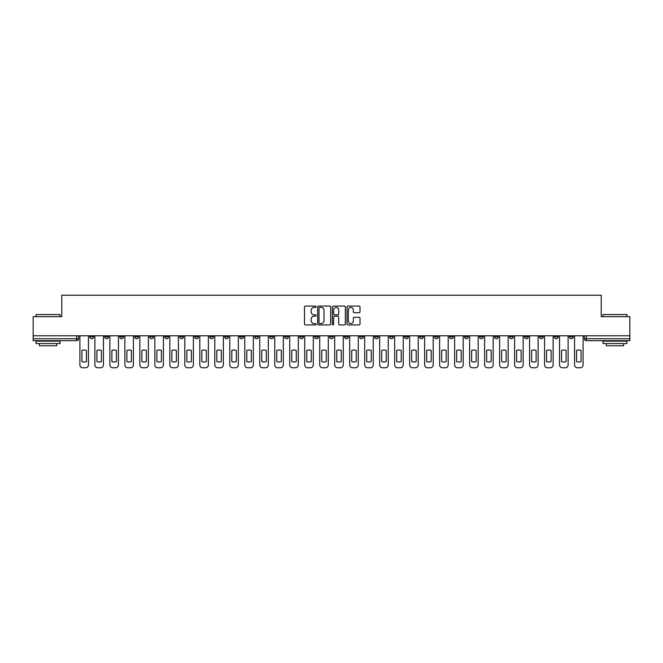 <?xml version="1.0" encoding="UTF-8"?>
<svg xmlns="http://www.w3.org/2000/svg" width="663" height="663" viewBox="0 0 663 663"><rect width="100%" height="100%" fill="white"/><g stroke="black" fill="none" stroke-linecap="round" stroke-linejoin="round"><path stroke-width="0.99" d="M316.127 306.729A0.663 0.663 0 0 0 315.464 306.074L305.444 306.074A0.945 0.945 0 0 0 304.499 307.01L304.499 323.992A0.945 0.945 0 0 0 305.444 324.936L315.464 324.936A0.663 0.663 0 0 0 316.127 324.273A0.663 0.663 0 0 0 315.464 323.61L314.171 323.61A3.017 3.017 0 0 1 311.154 320.594L311.154 319.176A3.017 3.017 0 0 1 314.171 316.16L315.464 316.16A0.663 0.663 0 0 0 316.127 315.505A0.663 0.663 0 0 0 315.464 314.842L314.171 314.842A3.017 3.017 0 0 1 311.154 311.825L311.154 310.408A3.017 3.017 0 0 1 314.171 307.392L315.464 307.392A0.663 0.663 0 0 0 316.127 306.729M494.465 335.776L494.465 336.829L498.311 336.829A1.923 1.923 0 0 1 496.388 338.752A1.923 1.923 0 0 1 494.465 336.829L494.465 335.776M479.473 335.776L479.473 336.829L483.319 336.829A1.923 1.923 0 0 1 481.396 338.752A1.923 1.923 0 0 1 479.473 336.829L479.473 335.776M389.537 335.776L389.537 336.829L393.383 336.829A1.923 1.923 0 0 1 391.46 338.752A1.923 1.923 0 0 1 389.537 336.829L389.537 335.776M374.545 335.776L374.545 336.829L378.391 336.829A1.923 1.923 0 0 1 376.468 338.752A1.923 1.923 0 0 1 374.545 336.829L374.545 335.776M359.561 335.776L359.561 336.829L363.399 336.829A1.923 1.923 0 0 1 361.476 338.752A1.923 1.923 0 0 1 359.561 336.829L359.561 335.776M329.577 335.776L329.577 336.829L333.423 336.829A1.923 1.923 0 0 1 331.5 338.752A1.923 1.923 0 0 1 329.577 336.829L329.577 335.776M299.601 336.829L299.601 335.776L299.601 336.829A1.923 1.923 0 0 0 301.524 338.752A1.923 1.923 0 0 1 299.601 336.829L303.439 336.829A1.923 1.923 0 0 1 301.524 338.752A1.923 1.923 0 0 0 303.439 336.829L303.439 335.776L303.439 336.829M284.609 336.829L284.609 335.776L284.609 336.829A1.923 1.923 0 0 0 286.532 338.752A1.923 1.923 0 0 1 284.609 336.829L288.455 336.829A1.923 1.923 0 0 1 286.532 338.752M269.617 336.829L269.617 335.776L269.617 336.829A1.923 1.923 0 0 0 271.54 338.752A1.923 1.923 0 0 1 269.617 336.829L273.463 336.829A1.923 1.923 0 0 1 271.54 338.752A1.923 1.923 0 0 0 273.463 336.829L273.463 335.776L273.463 336.829M254.633 335.776L254.633 336.829L258.471 336.829A1.923 1.923 0 0 1 256.556 338.752A1.923 1.923 0 0 1 254.633 336.829L254.633 335.776M239.641 335.776L239.641 336.829L243.487 336.829A1.923 1.923 0 0 1 241.564 338.752A1.923 1.923 0 0 1 239.641 336.829L239.641 335.776M224.649 335.776L224.649 336.829L228.495 336.829A1.923 1.923 0 0 1 226.572 338.752A1.923 1.923 0 0 1 224.649 336.829L224.649 335.776M209.665 336.829L209.665 335.776L209.665 336.829A1.923 1.923 0 0 0 211.58 338.752A1.923 1.923 0 0 1 209.665 336.829L213.503 336.829A1.923 1.923 0 0 1 211.58 338.752M179.681 336.829L179.681 335.776L179.681 336.829A1.923 1.923 0 0 0 181.604 338.752A1.923 1.923 0 0 1 179.681 336.829L183.527 336.829A1.923 1.923 0 0 1 181.604 338.752A1.923 1.923 0 0 0 183.527 336.829L183.527 335.776L183.527 336.829M164.689 336.829L164.689 335.776L164.689 336.829A1.923 1.923 0 0 0 166.612 338.752A1.923 1.923 0 0 1 164.689 336.829L168.535 336.829A1.923 1.923 0 0 1 166.612 338.752A1.923 1.923 0 0 0 168.535 336.829L168.535 335.776L168.535 336.829M149.705 336.829L149.705 335.776L149.705 336.829A1.923 1.923 0 0 0 151.628 338.752A1.923 1.923 0 0 1 149.705 336.829L153.551 336.829A1.923 1.923 0 0 1 151.628 338.752A1.923 1.923 0 0 0 153.551 336.829L153.551 335.776L153.551 336.829M134.713 336.829L134.713 335.776L134.713 336.829A1.923 1.923 0 0 0 136.636 338.752A1.923 1.923 0 0 1 134.713 336.829L138.559 336.829A1.923 1.923 0 0 1 136.636 338.752M119.721 336.829L119.721 335.776L119.721 336.829A1.923 1.923 0 0 0 121.644 338.752A1.923 1.923 0 0 1 119.721 336.829L123.567 336.829A1.923 1.923 0 0 1 121.644 338.752A1.923 1.923 0 0 0 123.567 336.829L123.567 335.776L123.567 336.829M104.737 336.829L104.737 335.776L104.737 336.829A1.923 1.923 0 0 0 106.66 338.752A1.923 1.923 0 0 1 104.737 336.829L108.575 336.829A1.923 1.923 0 0 1 106.66 338.752A1.923 1.923 0 0 0 108.575 336.829L108.575 335.776L108.575 336.829M359.064 312.721A0.945 0.945 0 0 0 360.009 311.776L360.009 307.01A0.945 0.945 0 0 0 359.064 306.074L347.934 306.074A0.945 0.945 0 0 0 346.989 307.01L346.989 323.992A0.945 0.945 0 0 0 347.934 324.936L359.064 324.936A0.945 0.945 0 0 0 360.009 323.992L360.009 318.24A0.945 0.945 0 0 0 359.064 317.295L354.299 317.295A0.945 0.945 0 0 0 353.354 318.24L353.354 321.091A2.519 2.519 0 0 1 350.835 323.61A2.519 2.519 0 0 1 348.315 321.091L348.315 309.911A2.519 2.519 0 0 1 350.835 307.392A2.519 2.519 0 0 1 353.354 309.911L353.354 311.776A0.945 0.945 0 0 0 354.299 312.721L359.064 312.721M33.15 335.776L33.15 316.657L61.783 316.657L61.783 295.226L601.217 295.226L601.217 316.657L629.85 316.657L629.85 335.776L33.15 335.776L33.15 338.752L78.599 338.752L78.599 335.776L78.599 338.752A1.923 1.923 0 0 1 76.676 340.674L33.15 340.674L33.15 338.752M330.671 307.01A0.945 0.945 0 0 0 329.735 306.074L318.605 306.074A0.945 0.945 0 0 0 317.66 307.01L317.66 323.992A0.945 0.945 0 0 0 318.605 324.936L329.735 324.936A0.945 0.945 0 0 0 330.671 323.992L330.671 307.01M333.265 306.074L344.395 306.074A0.945 0.945 0 0 1 345.34 307.01L345.34 323.992A0.945 0.945 0 0 1 344.395 324.936L339.638 324.936A0.945 0.945 0 0 1 338.694 323.992L338.694 317.105A0.945 0.945 0 0 0 337.749 316.16L334.591 316.16A0.945 0.945 0 0 0 333.646 317.105L333.646 324.273A0.663 0.663 0 0 1 332.983 324.936A0.663 0.663 0 0 1 332.329 324.273L332.329 307.01A0.945 0.945 0 0 1 333.265 306.074M584.401 335.776L584.401 338.752L629.85 338.752L629.85 340.674L586.324 340.674A1.923 1.923 0 0 1 584.401 338.752A1.923 1.923 0 0 0 586.324 340.674L586.324 335.776M629.85 335.776L629.85 338.752M573.255 335.776L573.255 336.829A1.923 1.923 0 0 1 571.332 338.752A1.923 1.923 0 0 1 569.409 336.829L573.255 336.829M569.409 335.776L569.409 336.829M558.263 335.776L558.263 336.829A1.923 1.923 0 0 1 556.34 338.752A1.923 1.923 0 0 1 554.425 336.829L558.263 336.829M554.425 335.776L554.425 336.829M543.279 335.776L543.279 336.829A1.923 1.923 0 0 1 541.356 338.752A1.923 1.923 0 0 1 539.433 336.829A1.923 1.923 0 0 0 541.356 338.752M539.433 335.776L539.433 336.829L543.279 336.829M528.287 335.776L528.287 336.829A1.923 1.923 0 0 1 526.364 338.752A1.923 1.923 0 0 1 524.441 336.829L528.287 336.829M524.441 335.776L524.441 336.829M513.295 335.776L513.295 336.829A1.923 1.923 0 0 1 511.372 338.752A1.923 1.923 0 0 1 509.449 336.829L513.295 336.829M509.449 335.776L509.449 336.829M498.311 335.776L498.311 336.829M483.319 335.776L483.319 336.829L483.319 335.776M468.327 335.776L468.327 336.829A1.923 1.923 0 0 1 466.404 338.752A1.923 1.923 0 0 1 464.481 336.829L468.327 336.829M464.481 335.776L464.481 336.829M453.335 335.776L453.335 336.829A1.923 1.923 0 0 1 451.42 338.752A1.923 1.923 0 0 1 449.497 336.829L453.335 336.829M449.497 335.776L449.497 336.829M438.351 335.776L438.351 336.829A1.923 1.923 0 0 1 436.428 338.752A1.923 1.923 0 0 1 434.505 336.829L438.351 336.829M434.505 335.776L434.505 336.829M423.359 335.776L423.359 336.829A1.923 1.923 0 0 1 421.436 338.752A1.923 1.923 0 0 1 419.513 336.829L423.359 336.829M419.513 335.776L419.513 336.829M408.367 335.776L408.367 336.829A1.923 1.923 0 0 1 406.444 338.752A1.923 1.923 0 0 1 404.529 336.829L408.367 336.829M404.529 335.776L404.529 336.829M393.383 335.776L393.383 336.829A1.923 1.923 0 0 1 391.46 338.752M378.391 335.776L378.391 336.829M363.399 336.829L363.399 335.776L363.399 336.829A1.923 1.923 0 0 1 361.476 338.752M348.415 335.776L348.415 336.829A1.923 1.923 0 0 1 346.492 338.752A1.923 1.923 0 0 1 344.569 336.829A1.923 1.923 0 0 0 346.492 338.752A1.923 1.923 0 0 0 348.415 336.829L344.569 336.829L344.569 335.776M333.423 336.829L333.423 335.776L333.423 336.829A1.923 1.923 0 0 1 331.5 338.752M318.431 335.776L318.431 336.829A1.923 1.923 0 0 1 316.508 338.752A1.923 1.923 0 0 1 314.585 336.829A1.923 1.923 0 0 0 316.508 338.752M314.585 335.776L314.585 336.829L318.431 336.829M288.455 335.776L288.455 336.829L288.455 335.776M258.471 336.829L258.471 335.776L258.471 336.829A1.923 1.923 0 0 1 256.556 338.752M243.487 336.829L243.487 335.776L243.487 336.829A1.923 1.923 0 0 1 241.564 338.752M228.495 336.829L228.495 335.776L228.495 336.829A1.923 1.923 0 0 1 226.572 338.752M213.503 335.776L213.503 336.829L213.503 335.776M198.519 336.829L198.519 335.776L198.519 336.829A1.923 1.923 0 0 1 196.596 338.752A1.923 1.923 0 0 1 194.673 336.829L198.519 336.829A1.923 1.923 0 0 1 196.596 338.752M194.673 335.776L194.673 336.829M138.559 335.776L138.559 336.829L138.559 335.776M93.591 335.776L93.591 336.829A1.923 1.923 0 0 1 91.668 338.752A1.923 1.923 0 0 1 89.745 336.829A1.923 1.923 0 0 0 91.668 338.752A1.923 1.923 0 0 0 93.591 336.829L93.591 335.776M89.745 335.776L89.745 336.829L93.591 336.829M76.676 335.776L76.676 340.674A1.923 1.923 0 0 0 78.599 338.752M319.641 307.392A0.663 0.663 0 0 0 318.978 308.055L318.978 322.956A0.663 0.663 0 0 0 319.641 323.61L321.008 323.61A3.017 3.017 0 0 0 324.025 320.594L324.025 310.408A3.017 3.017 0 0 0 321.008 307.392L319.641 307.392M338.694 309.961A2.519 2.519 0 0 0 336.166 307.441A2.519 2.519 0 0 0 333.646 309.961L333.646 313.897A0.945 0.945 0 0 0 334.591 314.842L337.749 314.842A0.945 0.945 0 0 0 338.694 313.897L338.694 309.961M81.914 350.437L81.914 361.567A6.008 6.008 131.6 0 0 86.43 361.567A6.008 6.008 -131.6 0 1 81.914 361.567L81.914 350.437A6.008 6.008 -131.6 0 1 86.43 350.437A6.008 6.008 131.6 0 0 81.914 350.437M86.43 350.437L86.43 361.567L86.43 350.437M79.9 364.89L79.9 335.776L79.9 364.89A2.884 2.884 48.4 0 0 82.776 367.774L85.568 367.774A2.884 2.884 48.4 0 0 88.444 364.89L88.444 335.776M82.776 367.774L85.568 367.774M96.906 350.437L96.906 361.567A6.008 6.008 131.6 0 0 101.422 361.567A6.008 6.008 -131.6 0 1 96.906 361.567L96.906 350.437A6.008 6.008 -131.6 0 1 101.422 350.437A6.008 6.008 131.6 0 0 96.906 350.437M101.422 350.437L101.422 361.567L101.422 350.437M94.884 364.89L94.884 335.776L94.884 364.89A2.884 2.884 48.4 0 0 97.768 367.774L100.552 367.774A2.884 2.884 48.4 0 0 103.436 364.89L103.436 335.776M111.89 350.437L111.89 361.567A6.008 6.008 131.6 0 0 116.406 361.567A6.008 6.008 -131.6 0 1 111.89 361.567L111.89 350.437A6.008 6.008 -131.6 0 1 116.406 350.437A6.008 6.008 131.6 0 0 111.89 350.437M116.406 350.437L116.406 361.567L116.406 350.437M109.876 364.89L109.876 335.776L109.876 364.89A2.884 2.884 48.4 0 0 112.76 367.774L115.544 367.774A2.884 2.884 48.4 0 0 118.428 364.89L118.428 335.776M97.768 367.774L100.552 367.774M112.76 367.774L115.544 367.774M36.034 314.544L60.051 314.544L36.034 314.544L36.034 316.657M60.051 343.558L36.034 343.558L36.034 341.155L60.051 341.155L60.051 343.558M56.695 343.558L56.695 345.771L39.399 345.771L39.399 343.558M602.949 314.544L626.966 314.544L602.949 314.544L602.949 316.657M626.966 343.558L602.949 343.558L602.949 341.155L626.966 341.155L626.966 343.558M623.601 343.558L623.601 345.771L606.305 345.771L606.305 343.558M126.882 350.437L126.882 361.567A6.008 6.008 131.6 0 0 131.398 361.567A6.008 6.008 -131.6 0 1 126.882 361.567L126.882 350.437A6.008 6.008 -131.6 0 1 131.398 350.437A6.008 6.008 131.6 0 0 126.882 350.437M131.398 350.437L131.398 361.567L131.398 350.437M124.868 364.89L124.868 335.776L124.868 364.89A2.884 2.884 48.4 0 0 127.744 367.774L130.536 367.774A2.884 2.884 48.4 0 0 133.42 364.89L133.42 335.776M141.874 350.437L141.874 361.567A6.008 6.008 131.6 0 0 146.39 361.567A6.008 6.008 -131.6 0 1 141.874 361.567L141.874 350.437A6.008 6.008 -131.6 0 1 146.39 350.437A6.008 6.008 131.6 0 0 141.874 350.437M146.39 350.437L146.39 361.567L146.39 350.437M139.852 364.89L139.852 335.776L139.852 364.89A2.884 2.884 48.4 0 0 142.736 367.774L145.52 367.774A2.884 2.884 48.4 0 0 148.404 364.89L148.404 335.776M156.866 350.437L156.866 361.567A6.008 6.008 131.6 0 0 161.374 361.567A6.008 6.008 -131.6 0 1 156.866 361.567L156.866 350.437A6.008 6.008 -131.6 0 1 161.374 350.437A6.008 6.008 131.6 0 0 156.866 350.437M161.374 350.437L161.374 361.567L161.374 350.437M154.844 364.89L154.844 335.776L154.844 364.89A2.884 2.884 48.4 0 0 157.728 367.774L160.512 367.774A2.884 2.884 48.4 0 0 163.396 364.89L163.396 335.776M127.744 367.774L130.536 367.774M142.736 367.774L145.52 367.774M157.728 367.774L160.512 367.774M171.85 350.437L171.85 361.567A6.008 6.008 131.6 0 0 176.366 361.567A6.008 6.008 -131.6 0 1 171.85 361.567L171.85 350.437A6.008 6.008 -131.6 0 1 176.366 350.437L176.366 361.567L176.366 350.437A6.008 6.008 131.6 0 0 171.85 350.437M169.836 364.89L169.836 335.776L169.836 364.89A2.884 2.884 48.4 0 0 172.72 367.774L175.504 367.774A2.884 2.884 48.4 0 0 178.388 364.89L178.388 335.776M186.842 350.437L186.842 361.567A6.008 6.008 131.6 0 0 191.358 361.567A6.008 6.008 -131.6 0 1 186.842 361.567L186.842 350.437A6.008 6.008 -131.6 0 1 191.358 350.437L191.358 361.567L191.358 350.437A6.008 6.008 131.6 0 0 186.842 350.437M184.82 364.89L184.82 335.776L184.82 364.89A2.884 2.884 48.4 0 0 187.704 367.774L190.496 367.774A2.884 2.884 48.4 0 0 193.372 364.89L193.372 335.776M201.834 350.437L201.834 361.567A6.008 6.008 131.6 0 0 206.35 361.567A6.008 6.008 -131.6 0 1 201.834 361.567L201.834 350.437A6.008 6.008 -131.6 0 1 206.35 350.437L206.35 361.567L206.35 350.437A6.008 6.008 131.6 0 0 201.834 350.437M199.812 364.89L199.812 335.776L199.812 364.89A2.884 2.884 48.4 0 0 202.696 367.774L205.48 367.774A2.884 2.884 48.4 0 0 208.364 364.89L208.364 335.776M216.818 350.437L216.818 361.567A6.008 6.008 131.6 0 0 221.334 361.567A6.008 6.008 -131.6 0 1 216.818 361.567L216.818 350.437A6.008 6.008 -131.6 0 1 221.334 350.437L221.334 361.567L221.334 350.437A6.008 6.008 131.6 0 0 216.818 350.437M214.804 364.89L214.804 335.776L214.804 364.89A2.884 2.884 48.4 0 0 217.688 367.774L220.472 367.774A2.884 2.884 48.4 0 0 223.356 364.89L223.356 335.776M231.81 350.437L231.81 361.567A6.008 6.008 131.6 0 0 236.326 361.567A6.008 6.008 -131.6 0 1 231.81 361.567L231.81 350.437A6.008 6.008 -131.6 0 1 236.326 350.437L236.326 361.567L236.326 350.437A6.008 6.008 131.6 0 0 231.81 350.437M229.796 364.89L229.796 335.776L229.796 364.89A2.884 2.884 48.4 0 0 232.672 367.774L235.464 367.774A2.884 2.884 48.4 0 0 238.34 364.89L238.34 335.776M246.802 350.437L246.802 361.567A6.008 6.008 131.6 0 0 251.318 361.567A6.008 6.008 -131.6 0 1 246.802 361.567L246.802 350.437A6.008 6.008 -131.6 0 1 251.318 350.437L251.318 361.567L251.318 350.437A6.008 6.008 131.6 0 0 246.802 350.437M244.78 364.89L244.78 335.776L244.78 364.89A2.884 2.884 48.4 0 0 247.664 367.774L250.448 367.774A2.884 2.884 48.4 0 0 253.332 364.89L253.332 335.776M261.786 350.437L261.786 361.567A6.008 6.008 131.6 0 0 266.302 361.567A6.008 6.008 -131.6 0 1 261.786 361.567L261.786 350.437A6.008 6.008 -131.6 0 1 266.302 350.437L266.302 361.567L266.302 350.437A6.008 6.008 131.6 0 0 261.786 350.437M259.772 364.89L259.772 335.776L259.772 364.89A2.884 2.884 48.4 0 0 262.656 367.774L265.44 367.774A2.884 2.884 48.4 0 0 268.324 364.89L268.324 335.776M276.778 350.437L276.778 361.567A6.008 6.008 131.6 0 0 281.294 361.567A6.008 6.008 -131.6 0 1 276.778 361.567L276.778 350.437A6.008 6.008 -131.6 0 1 281.294 350.437L281.294 361.567L281.294 350.437A6.008 6.008 131.6 0 0 276.778 350.437M274.764 364.89L274.764 335.776L274.764 364.89A2.884 2.884 48.4 0 0 277.64 367.774L280.432 367.774A2.884 2.884 48.4 0 0 283.316 364.89L283.316 335.776M291.77 350.437L291.77 361.567A6.008 6.008 131.6 0 0 296.286 361.567A6.008 6.008 -131.6 0 1 291.77 361.567L291.77 350.437A6.008 6.008 -131.6 0 1 296.286 350.437L296.286 361.567L296.286 350.437A6.008 6.008 131.6 0 0 291.77 350.437M289.748 364.89L289.748 335.776L289.748 364.89A2.884 2.884 48.4 0 0 292.632 367.774L295.416 367.774A2.884 2.884 48.4 0 0 298.3 364.89L298.3 335.776M306.754 350.437L306.754 361.567A6.008 6.008 131.6 0 0 311.27 361.567A6.008 6.008 -131.6 0 1 306.754 361.567L306.754 350.437A6.008 6.008 -131.6 0 1 311.27 350.437L311.27 361.567L311.27 350.437A6.008 6.008 131.6 0 0 306.754 350.437M304.74 364.89L304.74 335.776L304.74 364.89A2.884 2.884 48.4 0 0 307.624 367.774L310.408 367.774A2.884 2.884 48.4 0 0 313.292 364.89L313.292 335.776M321.746 350.437L321.746 361.567A6.008 6.008 131.6 0 0 326.262 361.567A6.008 6.008 -131.6 0 1 321.746 361.567L321.746 350.437A6.008 6.008 -131.6 0 1 326.262 350.437L326.262 361.567L326.262 350.437A6.008 6.008 131.6 0 0 321.746 350.437M319.732 364.89L319.732 335.776L319.732 364.89A2.884 2.884 48.4 0 0 322.616 367.774L325.4 367.774A2.884 2.884 48.4 0 0 328.284 364.89L328.284 335.776M336.738 350.437L336.738 361.567A6.008 6.008 131.6 0 0 341.254 361.567A6.008 6.008 -131.6 0 1 336.738 361.567L336.738 350.437A6.008 6.008 -131.6 0 1 341.254 350.437L341.254 361.567L341.254 350.437A6.008 6.008 131.6 0 0 336.738 350.437M334.716 364.89L334.716 335.776L334.716 364.89A2.884 2.884 48.4 0 0 337.6 367.774L340.384 367.774A2.884 2.884 48.4 0 0 343.268 364.89L343.268 335.776M351.73 350.437L351.73 361.567A6.008 6.008 131.6 0 0 356.246 361.567A6.008 6.008 -131.6 0 1 351.73 361.567L351.73 350.437A6.008 6.008 -131.6 0 1 356.246 350.437L356.246 361.567L356.246 350.437A6.008 6.008 131.6 0 0 351.73 350.437M349.708 364.89L349.708 335.776L349.708 364.89A2.884 2.884 48.4 0 0 352.592 367.774L355.376 367.774A2.884 2.884 48.4 0 0 358.26 364.89L358.26 335.776M366.714 350.437L366.714 361.567A6.008 6.008 131.6 0 0 371.23 361.567A6.008 6.008 -131.6 0 1 366.714 361.567L366.714 350.437A6.008 6.008 -131.6 0 1 371.23 350.437L371.23 361.567L371.23 350.437A6.008 6.008 131.6 0 0 366.714 350.437M364.7 364.89L364.7 335.776L364.7 364.89A2.884 2.884 48.4 0 0 367.584 367.774L370.368 367.774A2.884 2.884 48.4 0 0 373.252 364.89L373.252 335.776M381.706 350.437L381.706 361.567A6.008 6.008 131.6 0 0 386.222 361.567A6.008 6.008 -131.6 0 1 381.706 361.567L381.706 350.437A6.008 6.008 -131.6 0 1 386.222 350.437L386.222 361.567L386.222 350.437A6.008 6.008 131.6 0 0 381.706 350.437M379.684 364.89L379.684 335.776L379.684 364.89A2.884 2.884 48.4 0 0 382.568 367.774L385.36 367.774A2.884 2.884 48.4 0 0 388.236 364.89L388.236 335.776M396.698 350.437L396.698 361.567A6.008 6.008 131.6 0 0 401.214 361.567A6.008 6.008 -131.6 0 1 396.698 361.567L396.698 350.437A6.008 6.008 -131.6 0 1 401.214 350.437L401.214 361.567L401.214 350.437A6.008 6.008 131.6 0 0 396.698 350.437M394.676 364.89L394.676 335.776L394.676 364.89A2.884 2.884 48.4 0 0 397.56 367.774L400.344 367.774A2.884 2.884 48.4 0 0 403.228 364.89L403.228 335.776M172.72 367.774L175.504 367.774M187.704 367.774L190.496 367.774M202.696 367.774L205.48 367.774M217.688 367.774L220.472 367.774M232.672 367.774L235.464 367.774M247.664 367.774L250.448 367.774M262.656 367.774L265.44 367.774M277.64 367.774L280.432 367.774M292.632 367.774L295.416 367.774M307.624 367.774L310.408 367.774M322.616 367.774L325.4 367.774M337.6 367.774L340.384 367.774M352.592 367.774L355.376 367.774M367.584 367.774L370.368 367.774M382.568 367.774L385.36 367.774M397.56 367.774L400.344 367.774M411.682 350.437L411.682 361.567A6.008 6.008 131.6 0 0 416.198 361.567A6.008 6.008 -131.6 0 1 411.682 361.567L411.682 350.437A6.008 6.008 -131.6 0 1 416.198 350.437A6.008 6.008 131.6 0 0 411.682 350.437M416.198 350.437L416.198 361.567L416.198 350.437M409.668 364.89L409.668 335.776L409.668 364.89A2.884 2.884 48.4 0 0 412.552 367.774L415.336 367.774A2.884 2.884 48.4 0 0 418.22 364.89L418.22 335.776M426.674 350.437L426.674 361.567A6.008 6.008 131.6 0 0 431.19 361.567A6.008 6.008 -131.6 0 1 426.674 361.567L426.674 350.437A6.008 6.008 -131.6 0 1 431.19 350.437A6.008 6.008 131.6 0 0 426.674 350.437M431.19 350.437L431.19 361.567L431.19 350.437M424.66 364.89L424.66 335.776L424.66 364.89A2.884 2.884 48.4 0 0 427.536 367.774L430.328 367.774A2.884 2.884 48.4 0 0 433.204 364.89L433.204 335.776M441.666 350.437L441.666 361.567A6.008 6.008 131.6 0 0 446.182 361.567A6.008 6.008 -131.6 0 1 441.666 361.567L441.666 350.437A6.008 6.008 -131.6 0 1 446.182 350.437A6.008 6.008 131.6 0 0 441.666 350.437M446.182 350.437L446.182 361.567L446.182 350.437M439.644 364.89L439.644 335.776L439.644 364.89A2.884 2.884 48.4 0 0 442.528 367.774L445.312 367.774A2.884 2.884 48.4 0 0 448.196 364.89L448.196 335.776M456.65 350.437L456.65 361.567A6.008 6.008 131.6 0 0 461.166 361.567A6.008 6.008 -131.6 0 1 456.65 361.567L456.65 350.437A6.008 6.008 -131.6 0 1 461.166 350.437A6.008 6.008 131.6 0 0 456.65 350.437M461.166 350.437L461.166 361.567L461.166 350.437M454.636 364.89L454.636 335.776L454.636 364.89A2.884 2.884 48.4 0 0 457.52 367.774L460.304 367.774A2.884 2.884 48.4 0 0 463.188 364.89L463.188 335.776M412.552 367.774L415.336 367.774M427.536 367.774L430.328 367.774M442.528 367.774L445.312 367.774M457.52 367.774L460.304 367.774M471.642 350.437L471.642 361.567A6.008 6.008 131.6 0 0 476.158 361.567A6.008 6.008 -131.6 0 1 471.642 361.567L471.642 350.437A6.008 6.008 -131.6 0 1 476.158 350.437A6.008 6.008 131.6 0 0 471.642 350.437M476.158 350.437L476.158 361.567L476.158 350.437M469.628 364.89L469.628 335.776L469.628 364.89A2.884 2.884 48.4 0 0 472.504 367.774L475.296 367.774A2.884 2.884 48.4 0 0 478.18 364.89L478.18 335.776M472.504 367.774L475.296 367.774M486.634 350.437L486.634 361.567A6.008 6.008 131.6 0 0 491.15 361.567A6.008 6.008 -131.6 0 1 486.634 361.567L486.634 350.437A6.008 6.008 -131.6 0 1 491.15 350.437A6.008 6.008 131.6 0 0 486.634 350.437M491.15 350.437L491.15 361.567L491.15 350.437M484.612 364.89L484.612 335.776L484.612 364.89A2.884 2.884 48.4 0 0 487.496 367.774L490.28 367.774A2.884 2.884 48.4 0 0 493.164 364.89L493.164 335.776M487.496 367.774L490.28 367.774M501.626 350.437L501.626 361.567A6.008 6.008 131.6 0 0 506.134 361.567A6.008 6.008 -131.6 0 1 501.626 361.567L501.626 350.437A6.008 6.008 -131.6 0 1 506.134 350.437A6.008 6.008 131.6 0 0 501.626 350.437M506.134 350.437L506.134 361.567L506.134 350.437M499.604 364.89L499.604 335.776L499.604 364.89A2.884 2.884 48.4 0 0 502.488 367.774L505.272 367.774A2.884 2.884 48.4 0 0 508.156 364.89L508.156 335.776M502.488 367.774L505.272 367.774M516.61 350.437L516.61 361.567A6.008 6.008 131.6 0 0 521.126 361.567A6.008 6.008 -131.6 0 1 516.61 361.567L516.61 350.437A6.008 6.008 -131.6 0 1 521.126 350.437A6.008 6.008 131.6 0 0 516.61 350.437M521.126 350.437L521.126 361.567L521.126 350.437M514.596 364.89L514.596 335.776L514.596 364.89A2.884 2.884 48.4 0 0 517.48 367.774L520.264 367.774A2.884 2.884 48.4 0 0 523.148 364.89L523.148 335.776M517.48 367.774L520.264 367.774M531.602 350.437L531.602 361.567A6.008 6.008 131.6 0 0 536.118 361.567A6.008 6.008 -131.6 0 1 531.602 361.567L531.602 350.437A6.008 6.008 -131.6 0 1 536.118 350.437A6.008 6.008 131.6 0 0 531.602 350.437M536.118 350.437L536.118 361.567L536.118 350.437M529.58 364.89L529.58 335.776L529.58 364.89A2.884 2.884 48.4 0 0 532.464 367.774L535.256 367.774A2.884 2.884 48.4 0 0 538.132 364.89L538.132 335.776M532.464 367.774L535.256 367.774M546.594 350.437L546.594 361.567A6.008 6.008 131.6 0 0 551.11 361.567A6.008 6.008 -131.6 0 1 546.594 361.567L546.594 350.437A6.008 6.008 -131.6 0 1 551.11 350.437A6.008 6.008 131.6 0 0 546.594 350.437M551.11 350.437L551.11 361.567L551.11 350.437M544.572 364.89L544.572 335.776L544.572 364.89A2.884 2.884 48.4 0 0 547.456 367.774L550.24 367.774A2.884 2.884 48.4 0 0 553.124 364.89L553.124 335.776M547.456 367.774L550.24 367.774M561.578 350.437L561.578 361.567A6.008 6.008 131.6 0 0 566.094 361.567A6.008 6.008 -131.6 0 1 561.578 361.567L561.578 350.437A6.008 6.008 -131.6 0 1 566.094 350.437A6.008 6.008 131.6 0 0 561.578 350.437M566.094 350.437L566.094 361.567L566.094 350.437M559.564 364.89L559.564 335.776L559.564 364.89A2.884 2.884 48.4 0 0 562.448 367.774L565.232 367.774A2.884 2.884 48.4 0 0 568.116 364.89L568.116 335.776M562.448 367.774L565.232 367.774M576.57 350.437L576.57 361.567A6.008 6.008 131.6 0 0 581.086 361.567A6.008 6.008 -131.6 0 1 576.57 361.567L576.57 350.437A6.008 6.008 -131.6 0 1 581.086 350.437A6.008 6.008 131.6 0 0 576.57 350.437M581.086 350.437L581.086 361.567L581.086 350.437M574.556 364.89L574.556 335.776L574.556 364.89A2.884 2.884 48.4 0 0 577.432 367.774L580.224 367.774A2.884 2.884 48.4 0 0 583.1 364.89L583.1 335.776M577.432 367.774L580.224 367.774M60.051 316.657L60.051 314.544M54.581 341.155L54.581 340.674M41.512 341.155L41.512 340.674M626.966 316.657L626.966 314.544M621.488 341.155L621.488 340.674M608.419 341.155L608.419 340.674"/></g></svg>
